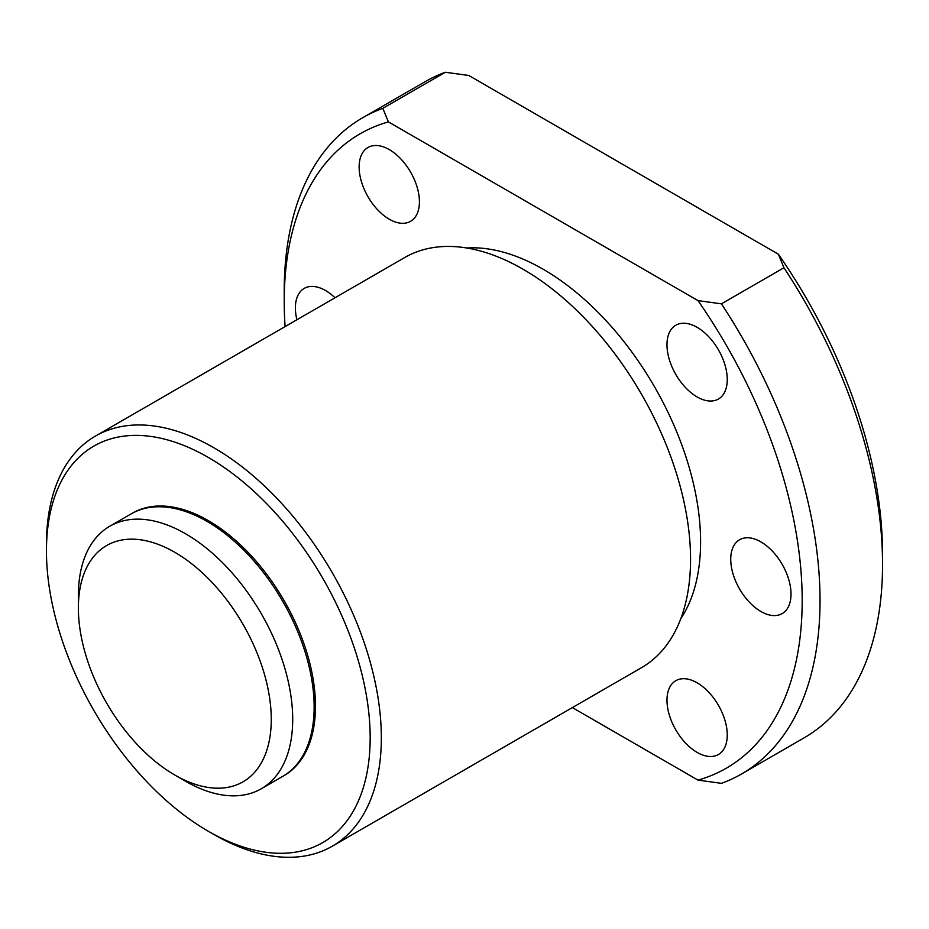 <?xml version="1.0" encoding="UTF-8"?>
<svg xmlns="http://www.w3.org/2000/svg" width="929" height="929" viewBox="0 0 929 929"><rect width="100%" height="100%" fill="white"/><g stroke="black" fill="none" stroke-linecap="round" stroke-linejoin="round"><path stroke-width="1.39" d="M174.826 775.053A136.4 78.744 -120 0 0 271.268 719.36A136.4 78.744 -120 0 0 174.826 552.314A136.4 78.744 -120 0 0 78.373 607.996A136.4 78.744 -120 0 0 174.826 775.041A136.4 78.744 -120 0 0 174.826 775.053L185.545 781.231A151.555 87.5 -120 0 0 261.316 788.744A151.555 87.5 -120 0 0 261.316 613.744A151.555 87.5 -120 0 0 109.761 526.244A151.555 87.5 -120 0 0 78.373 595.617L78.373 607.996M174.826 775.041L185.533 781.231A151.555 87.5 -120 0 0 185.545 781.231M261.316 788.744L282.753 776.365A151.555 87.5 -120 0 0 282.753 601.365A151.555 87.5 -120 0 0 131.198 513.865L109.761 526.244M283.415 775.97A151.555 87.5 -120 0 0 284.088 775.599A151.555 87.5 -120 0 0 284.088 600.598A151.555 87.5 -120 0 0 132.533 513.098A151.555 87.5 -120 0 0 131.872 513.493A151.555 87.5 -120 0 1 132.533 513.098A151.555 87.5 -120 0 1 284.088 600.598A151.555 87.5 -120 0 1 284.088 775.599A151.555 87.5 -120 0 1 283.415 775.97M697.122 396.938A42.629 24.607 -120 0 0 718.431 399.04A42.629 24.607 -120 0 0 718.431 349.827A42.629 24.607 -120 0 0 675.801 325.22A42.629 24.607 -120 0 0 669.275 359.372A42.629 24.607 -120 0 0 697.122 396.938M389.274 219.209A42.629 24.607 -120 0 0 410.595 221.311A42.629 24.607 -120 0 0 410.595 172.097A42.629 24.607 -120 0 0 367.965 147.49A42.629 24.607 -120 0 0 361.427 181.643A42.629 24.607 -120 0 0 389.274 219.209M697.122 752.397A42.629 24.607 -120 0 0 718.431 754.511A42.629 24.607 -120 0 0 718.431 705.297A42.629 24.607 -120 0 0 675.801 680.69A42.629 24.607 -120 0 0 669.275 714.842A42.629 24.607 -120 0 0 697.122 752.397M335.009 297.768A42.629 24.607 -120 0 0 304.213 288.408A42.629 24.607 -120 0 0 296.908 319.762M760.874 611.479A42.629 24.607 -120 0 0 782.183 613.593A42.629 24.607 -120 0 0 782.183 564.367A42.629 24.607 -120 0 0 739.565 539.761A42.629 24.607 -120 0 0 733.027 573.913A42.629 24.607 -120 0 0 760.874 611.479M572.369 707.596L697.993 780.116L721.438 783.344A378.881 218.745 -120 0 0 741.563 773.962L804.084 737.87A378.881 218.745 -120 0 0 882.55 564.426L882.55 554.114A366.247 211.452 -120 0 0 778.363 254.209L468.785 75.481L445.328 72.253A378.881 218.745 -120 0 0 425.203 81.636L362.693 117.728A378.881 218.745 -120 0 0 284.216 291.172L284.216 301.484A366.247 211.452 -120 0 0 285.098 326.578M882.55 564.426A378.881 218.745 -120 0 0 783.948 267.749L778.363 254.209M697.993 780.116A366.247 211.452 -120 0 0 697.993 300.613L721.438 303.841A378.881 218.745 -120 0 1 741.563 773.962M445.328 72.253L382.818 108.345A378.881 218.745 -120 0 0 362.693 117.728M382.818 108.345L388.403 121.885A366.247 211.452 -120 0 0 284.216 301.484M783.948 267.749L721.438 303.841M697.993 300.613L388.403 121.885M680.771 618.714A222.588 128.516 -120 0 0 654.492 386.743A222.588 128.516 -120 0 0 466.741 247.997M332.292 846.203L641.509 667.672A236.802 136.714 -120 0 0 641.509 394.244A236.802 136.714 -120 0 0 404.707 257.53L95.49 436.049A236.802 136.714 -120 0 0 46.45 544.452L46.45 550.897A228.906 132.162 -120 0 0 208.305 831.246L213.891 834.474A236.802 136.714 -120 0 0 332.292 846.203A236.802 136.714 -120 0 0 332.292 572.763A236.802 136.714 -120 0 0 95.49 436.049M213.891 834.474L208.305 831.246A228.906 132.162 -120 0 0 370.172 737.8A228.906 132.162 -120 0 0 208.317 457.44A228.906 132.162 -120 0 0 46.45 550.897"/></g></svg>
